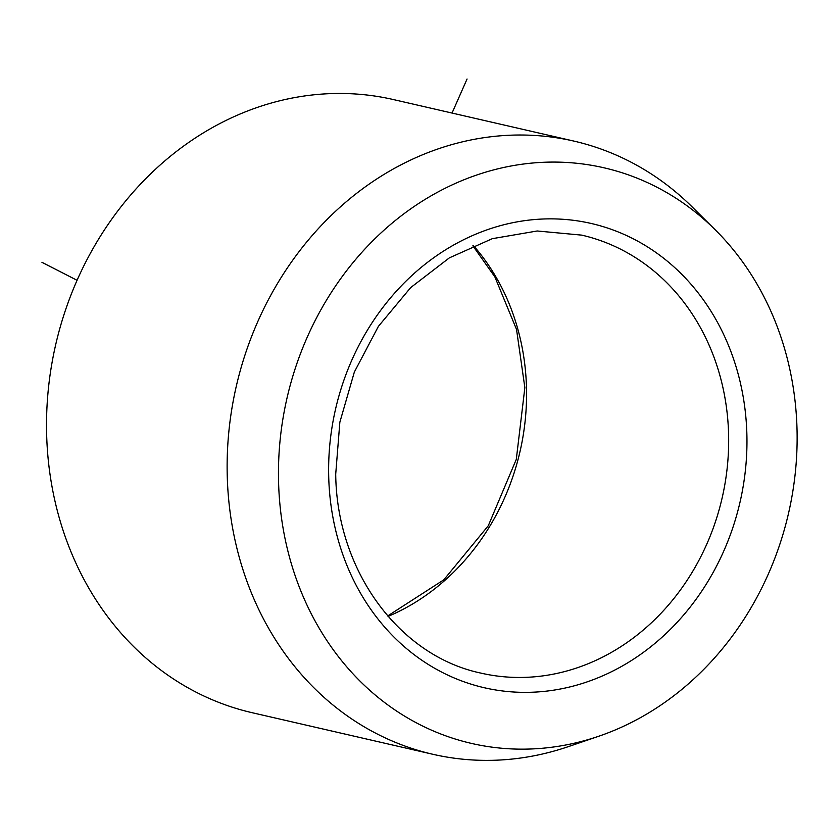 <?xml version="1.0" encoding="UTF-8"?>
<svg xmlns="http://www.w3.org/2000/svg" width="839" height="839" viewBox="0 0 839 839"><rect width="100%" height="100%" fill="white"/><g stroke="black" fill="none" stroke-linecap="round" stroke-linejoin="round"><path stroke-width="1.26" d="M278.538 480.757A295.328 257.3 -77 0 1 431.749 195.456A295.328 257.3 -77 0 1 715.279 229.855A295.328 257.3 -77 0 1 797.05 430.47A295.328 257.3 -77 0 1 598.784 736.233A295.328 257.3 -77 0 1 278.538 480.757M598.784 736.233L568.36 746.626A314.604 274.08 -77 0 1 432.851 754.282A314.604 274.08 -77 0 1 227.212 474.475A314.604 274.08 -77 0 1 573.928 141.099A314.604 274.08 -77 0 1 692.458 207.212L715.279 229.855M573.928 141.099L393.323 99.547A314.604 274.08 103 0 0 46.606 432.924A314.604 274.08 103 0 0 252.245 712.731L432.851 754.282M77.052 280.289L41.95 262.313M452.043 113.066L467.061 79.013M728.609 434.99A224.716 195.77 103 0 0 581.721 235.13L537.222 230.987L492.325 238.675L449.368 257.856L410.68 287.599L378.399 326.361L354.341 372.065L339.847 422.227L335.715 474.098C336.617 571.097 399.521 656.035 480.957 673.119A224.716 195.77 103 0 0 728.609 434.99M746.899 435.326A238.192 207.516 103 0 0 532.482 219.734A238.192 207.516 103 0 0 328.689 475.891A238.192 207.516 103 0 0 543.106 691.493A238.192 207.516 103 0 0 746.899 435.326M388.1 616.392A224.716 195.77 103 0 0 526.504 388.499A224.716 195.77 103 0 0 473.416 245.575M387.712 615.941L443.831 579.801L488.277 525.759L516.289 459.394L524.857 387.649L516.53 329.433L494.874 276.901L472.86 245.817"/></g></svg>
